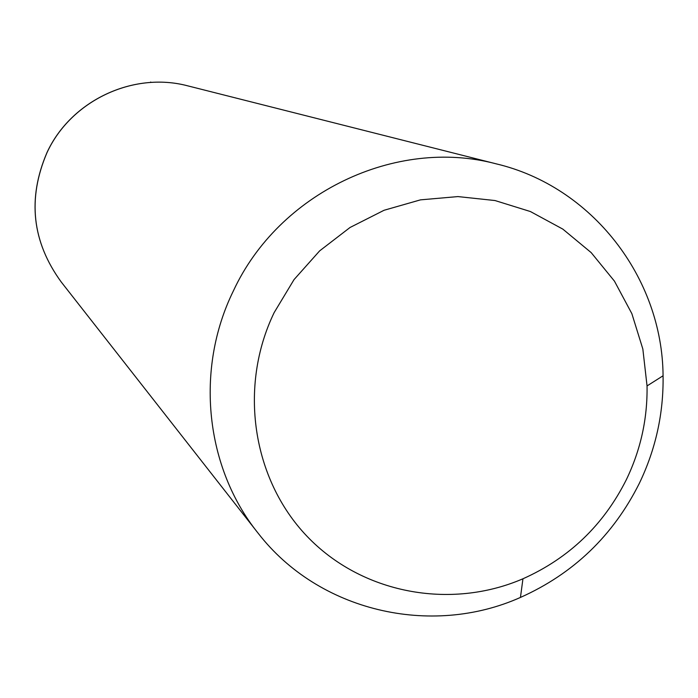 <?xml version="1.0" encoding="UTF-8"?>
<svg xmlns="http://www.w3.org/2000/svg" width="698" height="698" viewBox="0 0 698 698"><rect width="100%" height="100%" fill="white"/><g stroke="black" fill="none" stroke-linecap="round" stroke-linejoin="round"><path stroke-width="1.05" d="M233.385 290.9C278.86 192.831 395.591 137.148 496.095 163.821C591.913 186.418 662.35 277.542 663.074 375.768C663.641 413.399 655.719 449.276 639.298 483.417C613.08 535.689 573.468 573.695 520.446 597.436C430.727 637.501 318.585 611.204 258.286 533.403C205.291 467.791 194.725 369.574 233.385 290.9M274.157 312.599L294.033 279.601L319.649 250.87L350.047 227.478L384.083 210.264L420.493 199.855L457.923 196.583L495.013 200.544L530.401 211.538L562.832 229.119L591.171 252.606L614.441 281.128L631.856 313.646L642.841 349L647.046 385.924C647.561 418.652 640.677 449.878 626.385 479.596C603.569 525.088 569.088 558.156 522.95 578.782C449.992 610.296 361.381 593.422 306.85 536.108C252.283 478.889 238.358 386.736 274.157 312.599M150.733 82.451L150.707 82.006M256.768 531.466L61.258 282.027C32.012 241.883 27.274 198.712 47.045 152.53C70.978 100.687 133.065 71.405 187.526 85.793L188.687 86.081M647.046 385.924L663.074 375.768M522.95 578.782L520.446 597.436M496.095 163.821L187.526 85.793C132.96 71.397 70.926 100.704 47.019 152.487M61.258 282.027C31.986 241.813 27.231 198.633 47.01 152.504"/></g></svg>
